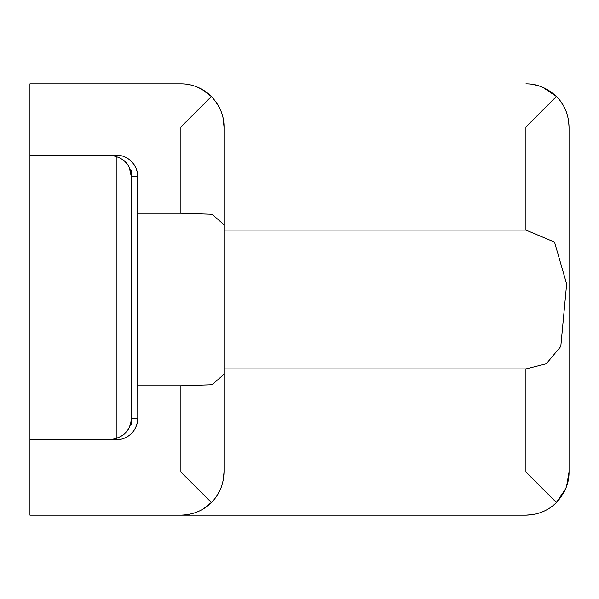 <?xml version="1.0" encoding="UTF-8"?>
<svg xmlns="http://www.w3.org/2000/svg" width="599" height="599" viewBox="0 0 599 599"><rect width="100%" height="100%" fill="white"/><g stroke="black" fill="none" stroke-linecap="round" stroke-linejoin="round"><path stroke-width="0.9" d="M29.95 515.14L180.898 515.14L29.95 515.14L29.95 155.126L116.206 155.126A21.564 21.564 0 0 1 121.582 155.807L116.206 155.126A21.564 21.564 0 0 1 121.582 155.807M29.95 126.988L180.898 126.988L211.395 96.491C202.177 88.001 192.009 83.785 180.898 83.86L29.95 83.86L29.95 155.126M114.566 155.673L109.737 155.126C123.679 157.215 130.867 164.403 131.301 176.69L129.406 167.855M127.003 163.774L123.821 160.36M119.763 157.597L118.879 157.163M29.95 439.771L116.206 439.771A21.564 21.564 0 0 0 137.77 418.207L137.553 173.658A21.564 21.564 0 0 1 137.77 176.69A21.564 21.564 0 0 0 116.206 155.126L116.206 438.775M137.306 172.242L135.906 167.922A21.564 21.564 0 0 1 137.306 172.242A21.564 21.564 0 0 0 135.906 167.922M128.635 159.072L126.322 157.642A21.564 21.564 0 0 1 133.584 163.924L130.357 160.412M131.301 170.64L131.301 418.207C130.844 430.509 123.656 437.697 109.737 439.771L116.408 438.708M210.833 95.937L211.395 96.491C219.9 105.746 224.116 115.914 224.026 126.988L224.026 472.012L224.026 374.203L212.098 384.715L180.898 385.756L180.898 472.012L211.395 502.509C219.429 494.519 223.637 484.351 224.026 472.012L223.225 480.301M224.026 224.797L212.098 214.285L180.898 213.244L137.77 213.244M137.77 385.756L180.898 385.756M180.898 83.86L29.95 83.86M568.488 120.047L569.05 126.988C568.661 114.634 564.445 104.466 556.419 96.491C547.201 88.001 537.033 83.793 525.922 83.86M565.681 110.276L566.594 112.642M532.945 84.437L540.418 86.368M542.642 87.229L556.374 96.454M220.836 110.718L220.327 109.52M202.597 89.723L201.908 89.326M198.988 87.843L195.334 86.346M195.499 86.406L199.392 88.031M201.743 89.236L211.582 96.686M216.898 103.245L220.904 110.867M223.083 118.003L224.026 126.988A43.128 43.128 0 0 0 221.39 112.133A43.128 43.128 0 0 1 224.026 126.988L525.922 126.988L556.419 96.491M204.693 507.982A43.128 43.128 0 0 0 211.38 502.524M216.771 495.95A43.128 43.128 0 0 0 220.776 488.44M220.979 111.055A43.128 43.128 0 0 0 216.883 103.215A43.128 43.128 0 0 1 220.979 111.055M211.507 96.604A43.128 43.128 0 0 0 195.274 86.323A43.128 43.128 0 0 1 211.507 96.604M211.395 502.509C203.39 510.55 193.222 514.758 180.898 515.14L525.922 515.14C538.269 514.751 548.429 510.543 556.419 502.509L556.389 502.539M542.687 511.748L540.365 512.647M532.893 514.571L525.922 515.14M565.681 488.717L556.419 502.509C564.909 493.291 569.117 483.123 569.05 472.012L566.564 486.44M556.419 502.509L525.922 472.012L224.026 472.012L223.113 480.855M220.754 488.492L216.741 496.002M211.657 502.247L203.825 508.536L211.118 502.786M216.823 495.882L220.462 489.173M569.05 126.988L569.05 472.012L569.05 126.988M569.05 167.96L569.05 189.524M569.05 427.252L569.05 431.04M224.026 368.909L525.922 368.909L546.295 363.765L560.791 346.469L566.647 284.053L554.532 242.101L525.922 230.091L224.026 230.091M118.303 437.996L124.068 434.32M127.085 431.018L128.748 428.39M129.197 427.499L130.754 423.021M130.882 422.43L131.301 418.207L131.301 424.249M137.306 422.662L135.906 426.975A21.564 21.564 0 0 0 137.306 422.654A21.564 21.564 0 0 1 135.906 426.975M127.991 436.267L126.329 437.248M121.59 439.089L116.206 439.771L121.552 439.097A21.564 21.564 0 0 1 116.206 439.771A21.564 21.564 0 0 0 121.552 439.097M126.299 437.263A21.564 21.564 0 0 0 133.577 430.981A21.564 21.564 0 0 1 126.299 437.263L128.388 435.997M137.538 421.374A21.564 21.564 0 0 0 137.77 418.207A21.564 21.564 0 0 1 137.538 421.374L137.77 418.207L131.301 418.207M137.553 173.658A21.564 21.564 0 0 1 137.77 176.69L131.301 176.69M126.322 157.642A21.564 21.564 0 0 1 133.584 163.924M180.898 126.988L180.898 213.244M525.922 126.988L525.922 230.091M525.922 368.909L525.922 472.012M29.95 472.012L180.898 472.012"/></g></svg>
